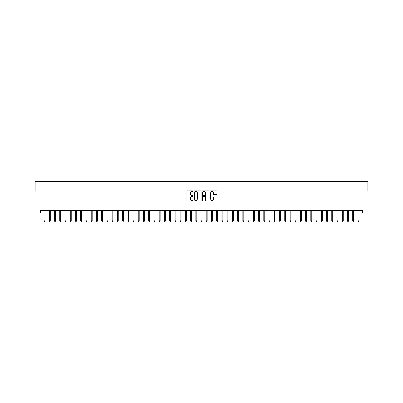 <?xml version="1.0" encoding="UTF-8"?>
<svg xmlns="http://www.w3.org/2000/svg" width="403" height="403" viewBox="0 0 403 403"><rect width="100%" height="100%" fill="white"/><g stroke="black" fill="none" stroke-linecap="round" stroke-linejoin="round"><path stroke-width="0.6" d="M193.133 191.183A0.358 0.358 0 0 0 192.775 190.821L187.319 190.821A0.514 0.514 0 0 0 186.806 191.334L186.806 200.578A0.514 0.514 0 0 0 187.319 201.092L192.775 201.092A0.358 0.358 0 0 0 193.133 200.729A0.358 0.358 0 0 0 192.775 200.372L192.065 200.372A1.642 1.642 0 0 1 190.423 198.729L190.423 197.959A1.642 1.642 0 0 1 192.065 196.316L192.775 196.316A0.358 0.358 0 0 0 193.133 195.954A0.358 0.358 0 0 0 192.775 195.596L192.065 195.596A1.642 1.642 0 0 1 190.423 193.954L190.423 193.183A1.642 1.642 0 0 1 192.065 191.541L192.775 191.541A0.358 0.358 0 0 0 193.133 191.183M216.502 194.442A0.514 0.514 0 0 0 217.016 193.929L217.016 191.334A0.514 0.514 0 0 0 216.502 190.821L210.447 190.821A0.514 0.514 0 0 0 209.933 191.334L209.933 200.578A0.514 0.514 0 0 0 210.447 201.092L216.502 201.092A0.514 0.514 0 0 0 217.016 200.578L217.016 197.445A0.514 0.514 0 0 0 216.502 196.931L213.912 196.931A0.514 0.514 0 0 0 213.399 197.445L213.399 198.996A1.375 1.375 0 0 1 212.023 200.372A1.375 1.375 0 0 1 210.653 198.996L210.653 192.916A1.375 1.375 0 0 1 212.023 191.541A1.375 1.375 0 0 1 213.399 192.916L213.399 193.929A0.514 0.514 0 0 0 213.912 194.442L216.502 194.442M40.678 212.955L40.678 210.341L362.322 210.341L362.322 212.955L364.937 212.955L364.937 204.064L382.85 204.064L382.85 190.987L367.813 190.987L367.813 181.572L35.187 181.572L35.187 190.987L20.15 190.987L20.15 204.064L38.063 204.064L38.063 212.955L44.129 212.955M201.052 191.334A0.514 0.514 0 0 0 200.538 190.821L194.478 190.821A0.514 0.514 0 0 0 193.969 191.334L193.969 200.578A0.514 0.514 0 0 0 194.478 201.092L200.538 201.092A0.514 0.514 0 0 0 201.052 200.578L201.052 191.334M202.462 190.821L208.522 190.821A0.514 0.514 0 0 1 209.031 191.334L209.031 200.578A0.514 0.514 0 0 1 208.522 201.092L205.928 201.092A0.514 0.514 0 0 1 205.414 200.578L205.414 196.83A0.514 0.514 0 0 0 204.9 196.316L203.183 196.316A0.514 0.514 0 0 0 202.669 196.83L202.669 200.729A0.358 0.358 0 0 1 202.311 201.092A0.358 0.358 0 0 1 201.948 200.729L201.948 191.334A0.514 0.514 0 0 1 202.462 190.821M45.071 212.955L49.357 212.955M50.299 212.955L54.591 212.955M55.533 212.955L59.82 212.955M60.762 212.955L65.049 212.955M65.991 212.955L70.278 212.955M71.22 212.955L75.507 212.955M76.449 212.955L80.741 212.955M81.683 212.955L85.97 212.955M86.912 212.955L91.199 212.955M92.141 212.955L96.428 212.955M97.37 212.955L101.662 212.955M102.599 212.955L106.891 212.955M107.833 212.955L112.12 212.955M113.062 212.955L117.349 212.955M118.291 212.955L122.577 212.955M123.52 212.955L127.811 212.955M128.748 212.955L133.04 212.955M133.982 212.955L138.269 212.955M139.211 212.955L143.498 212.955M144.44 212.955L148.727 212.955M149.669 212.955L153.961 212.955M154.903 212.955L159.19 212.955M160.132 212.955L164.419 212.955M165.361 212.955L169.648 212.955M170.59 212.955L174.882 212.955M175.819 212.955L180.111 212.955M181.053 212.955L185.34 212.955M186.282 212.955L190.569 212.955M191.511 212.955L195.798 212.955M196.74 212.955L201.032 212.955M201.968 212.955L206.26 212.955M207.202 212.955L211.489 212.955M212.431 212.955L216.718 212.955M217.66 212.955L221.947 212.955M222.889 212.955L227.181 212.955M228.118 212.955L232.41 212.955M233.352 212.955L237.639 212.955M238.581 212.955L242.868 212.955M243.81 212.955L248.097 212.955M249.039 212.955L253.331 212.955M254.273 212.955L258.56 212.955M259.502 212.955L263.789 212.955M264.731 212.955L269.018 212.955M269.96 212.955L274.252 212.955M275.189 212.955L279.481 212.955M280.423 212.955L284.709 212.955M285.651 212.955L289.938 212.955M290.88 212.955L295.167 212.955M296.109 212.955L300.401 212.955M301.338 212.955L305.63 212.955M306.572 212.955L310.859 212.955M311.801 212.955L316.088 212.955M317.03 212.955L321.317 212.955M322.259 212.955L326.551 212.955M327.493 212.955L331.78 212.955M332.722 212.955L337.009 212.955M337.951 212.955L342.238 212.955M343.18 212.955L347.467 212.955M348.409 212.955L352.701 212.955M353.643 212.955L357.929 212.955M358.872 212.955L362.322 212.955M195.047 191.541A0.358 0.358 0 0 0 194.684 191.899L194.684 200.014A0.358 0.358 0 0 0 195.047 200.372L195.787 200.372A1.642 1.642 0 0 0 197.43 198.729L197.43 193.183A1.642 1.642 0 0 0 195.787 191.541L195.047 191.541M205.414 192.941A1.375 1.375 0 0 0 204.039 191.566A1.375 1.375 0 0 0 202.669 192.941L202.669 195.082A0.514 0.514 0 0 0 203.183 195.596L204.9 195.596A0.514 0.514 0 0 0 205.414 195.082L205.414 192.941M44.129 220.748L44.34 221.428L44.864 221.428L45.071 220.748L44.129 220.748L44.129 210.341M45.071 220.748L45.071 210.341M49.357 220.748L49.569 221.428L50.093 221.428L50.299 220.748L49.357 220.748L49.357 210.341M50.299 220.748L50.299 210.341M54.591 220.748L54.798 221.428L55.322 221.428L55.533 220.748L54.591 220.748L54.591 210.341M55.533 220.748L55.533 210.341M59.82 220.748L60.027 221.428L60.551 221.428L60.762 220.748L59.82 220.748L59.82 210.341M60.762 220.748L60.762 210.341M65.049 220.748L65.261 221.428L65.78 221.428L65.991 220.748L65.049 220.748L65.049 210.341M65.991 220.748L65.991 210.341M70.278 220.748L70.49 221.428L71.014 221.428L71.22 220.748L70.278 220.748L70.278 210.341M71.22 220.748L71.22 210.341M75.507 220.748L75.719 221.428L76.243 221.428L76.449 220.748L75.507 220.748L75.507 210.341M76.449 220.748L76.449 210.341M80.741 220.748L80.948 221.428L81.471 221.428L81.683 220.748L80.741 220.748L80.741 210.341M81.683 220.748L81.683 210.341M85.97 220.748L86.177 221.428L86.7 221.428L86.912 220.748L85.97 220.748L85.97 210.341M86.912 220.748L86.912 210.341M91.199 220.748L91.41 221.428L91.929 221.428L92.141 220.748L91.199 220.748L91.199 210.341M92.141 220.748L92.141 210.341M96.428 220.748L96.639 221.428L97.163 221.428L97.37 220.748L96.428 220.748L96.428 210.341M97.37 220.748L97.37 210.341M101.662 220.748L101.868 221.428L102.392 221.428L102.599 220.748L101.662 220.748L101.662 210.341M102.599 220.748L102.599 210.341M106.891 220.748L107.097 221.428L107.621 221.428L107.833 220.748L106.891 220.748L106.891 210.341M107.833 220.748L107.833 210.341M112.12 220.748L112.326 221.428L112.85 221.428L113.062 220.748L112.12 220.748L112.12 210.341M113.062 220.748L113.062 210.341M117.349 220.748L117.56 221.428L118.084 221.428L118.291 220.748L117.349 220.748L117.349 210.341M118.291 220.748L118.291 210.341M122.577 220.748L122.789 221.428L123.313 221.428L123.52 220.748L122.577 220.748L122.577 210.341M123.52 220.748L123.52 210.341M127.811 220.748L128.018 221.428L128.542 221.428L128.748 220.748L127.811 220.748L127.811 210.341M128.748 220.748L128.748 210.341M133.04 220.748L133.247 221.428L133.771 221.428L133.982 220.748L133.04 220.748L133.04 210.341M133.982 220.748L133.982 210.341M138.269 220.748L138.481 221.428L139 221.428L139.211 220.748L138.269 220.748L138.269 210.341M139.211 220.748L139.211 210.341M143.498 220.748L143.71 221.428L144.234 221.428L144.44 220.748L143.498 220.748L143.498 210.341M144.44 220.748L144.44 210.341M148.727 220.748L148.939 221.428L149.463 221.428L149.669 220.748L148.727 220.748L148.727 210.341M149.669 220.748L149.669 210.341M153.961 220.748L154.168 221.428L154.692 221.428L154.903 220.748L153.961 220.748L153.961 210.341M154.903 220.748L154.903 210.341M159.19 220.748L159.397 221.428L159.92 221.428L160.132 220.748L159.19 220.748L159.19 210.341M160.132 220.748L160.132 210.341M164.419 220.748L164.631 221.428L165.149 221.428L165.361 220.748L164.419 220.748L164.419 210.341M165.361 220.748L165.361 210.341M169.648 220.748L169.859 221.428L170.383 221.428L170.59 220.748L169.648 220.748L169.648 210.341M170.59 220.748L170.59 210.341M174.882 220.748L175.088 221.428L175.612 221.428L175.819 220.748L174.882 220.748L174.882 210.341M175.819 220.748L175.819 210.341M180.111 220.748L180.317 221.428L180.841 221.428L181.053 220.748L180.111 220.748L180.111 210.341M181.053 220.748L181.053 210.341M185.34 220.748L185.546 221.428L186.07 221.428L186.282 220.748L185.34 220.748L185.34 210.341M186.282 220.748L186.282 210.341M190.569 220.748L190.78 221.428L191.299 221.428L191.511 220.748L190.569 220.748L190.569 210.341M191.511 220.748L191.511 210.341M195.798 220.748L196.009 221.428L196.533 221.428L196.74 220.748L195.798 220.748L195.798 210.341M196.74 220.748L196.74 210.341M201.032 220.748L201.238 221.428L201.762 221.428L201.968 220.748L201.032 220.748L201.032 210.341M201.968 220.748L201.968 210.341M206.26 220.748L206.467 221.428L206.991 221.428L207.202 220.748L206.26 220.748L206.26 210.341M207.202 220.748L207.202 210.341M211.489 220.748L211.701 221.428L212.22 221.428L212.431 220.748L211.489 220.748L211.489 210.341M212.431 220.748L212.431 210.341M216.718 220.748L216.93 221.428L217.454 221.428L217.66 220.748L216.718 220.748L216.718 210.341M217.66 220.748L217.66 210.341M221.947 220.748L222.159 221.428L222.683 221.428L222.889 220.748L221.947 220.748L221.947 210.341M222.889 220.748L222.889 210.341M227.181 220.748L227.388 221.428L227.912 221.428L228.118 220.748L227.181 220.748L227.181 210.341M228.118 220.748L228.118 210.341M232.41 220.748L232.617 221.428L233.141 221.428L233.352 220.748L232.41 220.748L232.41 210.341M233.352 220.748L233.352 210.341M237.639 220.748L237.851 221.428L238.369 221.428L238.581 220.748L237.639 220.748L237.639 210.341M238.581 220.748L238.581 210.341M242.868 220.748L243.08 221.428L243.603 221.428L243.81 220.748L242.868 220.748L242.868 210.341M243.81 220.748L243.81 210.341M248.097 220.748L248.308 221.428L248.832 221.428L249.039 220.748L248.097 220.748L248.097 210.341M249.039 220.748L249.039 210.341M253.331 220.748L253.537 221.428L254.061 221.428L254.273 220.748L253.331 220.748L253.331 210.341M254.273 220.748L254.273 210.341M258.56 220.748L258.766 221.428L259.29 221.428L259.502 220.748L258.56 220.748L258.56 210.341M259.502 220.748L259.502 210.341M263.789 220.748L264 221.428L264.519 221.428L264.731 220.748L263.789 220.748L263.789 210.341M264.731 220.748L264.731 210.341M269.018 220.748L269.229 221.428L269.753 221.428L269.96 220.748L269.018 220.748L269.018 210.341M269.96 220.748L269.96 210.341M274.252 220.748L274.458 221.428L274.982 221.428L275.189 220.748L274.252 220.748L274.252 210.341M275.189 220.748L275.189 210.341M279.481 220.748L279.687 221.428L280.211 221.428L280.423 220.748L279.481 220.748L279.481 210.341M280.423 220.748L280.423 210.341M284.709 220.748L284.916 221.428L285.44 221.428L285.651 220.748L284.709 220.748L284.709 210.341M285.651 220.748L285.651 210.341M289.938 220.748L290.15 221.428L290.674 221.428L290.88 220.748L289.938 220.748L289.938 210.341M290.88 220.748L290.88 210.341M295.167 220.748L295.379 221.428L295.903 221.428L296.109 220.748L295.167 220.748L295.167 210.341M296.109 220.748L296.109 210.341M300.401 220.748L300.608 221.428L301.132 221.428L301.338 220.748L300.401 220.748L300.401 210.341M301.338 220.748L301.338 210.341M305.63 220.748L305.837 221.428L306.361 221.428L306.572 220.748L305.63 220.748L305.63 210.341M306.572 220.748L306.572 210.341M310.859 220.748L311.071 221.428L311.59 221.428L311.801 220.748L310.859 220.748L310.859 210.341M311.801 220.748L311.801 210.341M316.088 220.748L316.3 221.428L316.823 221.428L317.03 220.748L316.088 220.748L316.088 210.341M317.03 220.748L317.03 210.341M321.317 220.748L321.529 221.428L322.052 221.428L322.259 220.748L321.317 220.748L321.317 210.341M322.259 220.748L322.259 210.341M326.551 220.748L326.757 221.428L327.281 221.428L327.493 220.748L326.551 220.748L326.551 210.341M327.493 220.748L327.493 210.341M331.78 220.748L331.986 221.428L332.51 221.428L332.722 220.748L331.78 220.748L331.78 210.341M332.722 220.748L332.722 210.341M337.009 220.748L337.22 221.428L337.739 221.428L337.951 220.748L337.009 220.748L337.009 210.341M337.951 220.748L337.951 210.341M342.238 220.748L342.449 221.428L342.973 221.428L343.18 220.748L342.238 220.748L342.238 210.341M343.18 220.748L343.18 210.341M347.467 220.748L347.678 221.428L348.202 221.428L348.409 220.748L347.467 220.748L347.467 210.341M348.409 220.748L348.409 210.341M352.701 220.748L352.907 221.428L353.431 221.428L353.643 220.748L352.701 220.748L352.701 210.341M353.643 220.748L353.643 210.341M357.929 220.748L358.136 221.428L358.66 221.428L358.872 220.748L357.929 220.748L357.929 210.341M358.872 220.748L358.872 210.341"/></g></svg>

